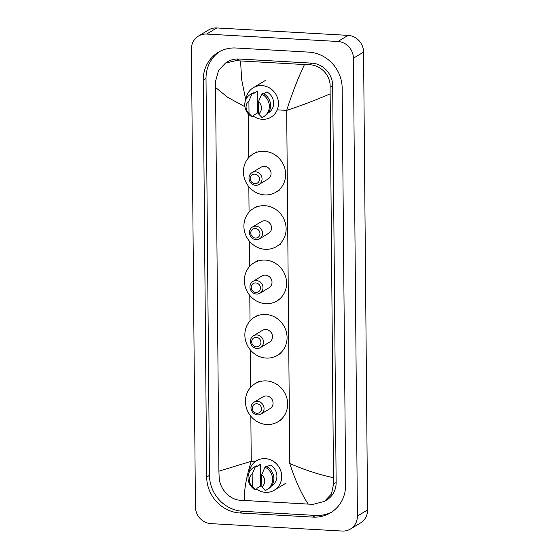 <?xml version="1.0" encoding="UTF-8"?>
<svg xmlns="http://www.w3.org/2000/svg" width="559" height="559" viewBox="0 0 559 559"><rect width="100%" height="100%" fill="white"/><g stroke="black" fill="none" stroke-linecap="round" stroke-linejoin="round"><path stroke-width="0.84" d="M210.925 523.629A16.169 15.044 58.9 0 1 195.433 506.901L191.437 49.052A16.169 15.044 58.9 0 1 198.445 36.069A16.169 15.044 58.9 0 1 206.648 34.064L337.922 41.492A16.169 15.044 58.9 0 1 353.414 58.213L357.411 516.062A16.169 15.044 58.9 0 1 350.402 529.045A16.169 15.044 58.9 0 1 342.192 531.05L210.925 523.629M198.445 36.069L208.598 29.955A16.169 15.044 58.9 0 1 216.808 27.95L348.075 35.371A16.169 15.044 58.9 0 1 363.567 52.099L367.563 509.948A16.169 15.044 58.9 0 1 360.555 522.931L350.402 529.045M308.861 52.127L235.933 48.004A34.77 32.352 -121.1 0 0 218.289 52.308A34.77 32.352 -121.1 0 0 203.217 80.23L206.683 477.03A34.77 32.352 -121.1 0 0 239.986 512.987L312.914 517.11A34.77 32.352 -121.1 0 0 330.558 512.806A34.77 32.352 -121.1 0 0 345.63 484.891L342.164 88.084A34.77 32.352 -121.1 0 0 308.861 52.127M219.708 51.505A34.77 32.352 -121.1 0 0 206.012 78.546L209.471 475.346A34.77 32.352 -121.1 0 0 242.781 511.303L315.709 515.433A34.77 32.352 -121.1 0 0 331.934 511.925M324.409 501.409L326.673 500.039A21.829 20.313 -121.1 0 0 336.141 482.508L332.675 85.709A21.829 20.313 -121.1 0 0 311.761 63.132L238.833 59.009A21.829 20.313 -121.1 0 0 227.758 61.714L225.487 63.076M329.943 93.926C315.87 100.04 301.455 105.525 286.69 110.389C291.756 94.296 297.681 79.015 304.459 64.558L309.085 64.746C320.587 64.725 330.963 75.493 330.083 87.267L333.548 484.073L331.466 493.981L324.409 501.402L312.921 504.358L239.993 500.235C229.49 499.648 219.603 488.587 219.163 477.603L218.904 471.188L251.236 461.301C246.253 477.344 243.969 490.432 244.388 500.557M244.926 106.741L227.702 97.329L215.557 87.456L218.904 471.188M215.557 87.456L215.704 80.803L218.534 70.441L225.487 63.083L236.157 60.617L240.552 60.945L241.663 79.678L245.743 99.837M304.459 64.558L240.552 60.945M308.295 504.169C301.322 493.73 295.152 480.167 289.772 463.481C304.641 469.951 319.147 474.675 333.29 477.659M245.932 99.418A17.182 15.987 58.9 0 1 253.269 87.749A17.182 15.987 58.9 0 1 261.989 85.625A17.182 15.987 58.9 0 1 277.76 98.657A17.182 15.987 58.9 0 1 270.996 117.187A17.182 15.987 58.9 0 1 262.283 119.319A17.182 15.987 58.9 0 1 253.541 116.223M263.785 93.765L266.839 91.935A12.13 11.285 58.9 0 1 273.617 102.318A12.13 11.285 58.9 0 1 268.39 112.862L268.173 112.995M258.503 101.598A8.085 7.526 58.9 0 1 258.607 113.98L258.503 101.598L261.752 94.122A12.941 12.039 58.9 0 1 269.291 105.183A12.941 12.039 58.9 0 1 263.729 116.614A12.941 12.039 58.9 0 1 261.954 117.481L258.607 113.98M261.752 94.122L263.023 93.36A12.941 12.039 58.9 0 1 270.556 104.414A12.941 12.039 58.9 0 1 265.001 115.846L263.729 116.614M253.43 93.681L257.238 91.39L257.426 113.009L253.618 115.301L253.632 116.167L252.361 116.936A12.941 12.039 58.9 0 1 244.821 105.875A12.941 12.039 58.9 0 1 250.383 94.45A12.941 12.039 58.9 0 1 252.158 93.584L253.423 92.815L253.43 93.681M253.43 93.556L255.875 92.081A12.13 11.285 58.9 0 1 257.238 91.39M249.014 113.435A8.085 7.526 58.9 0 1 248.902 101.053L249.014 113.435L252.361 116.936M248.902 101.053L252.158 93.584M250.383 94.45L251.648 93.681A12.941 12.039 58.9 0 1 253.423 92.815M254.932 183.68A4.849 4.514 58.9 0 1 250.285 178.663A4.849 4.514 58.9 0 1 254.848 174.163A4.849 4.514 58.9 0 1 259.495 179.18A4.849 4.514 58.9 0 1 254.932 183.68M255.582 185.281A6.876 6.394 58.9 0 1 249.272 180.061A6.876 6.394 58.9 0 1 251.976 172.654A6.876 6.394 58.9 0 1 255.463 171.802A6.876 6.394 58.9 0 1 261.773 177.014A6.876 6.394 58.9 0 1 259.069 184.428A6.876 6.394 58.9 0 1 255.582 185.281M259.069 184.428L268.082 178.999A6.876 6.394 -121.1 0 0 270.787 171.585A6.876 6.394 -121.1 0 0 264.477 166.372A6.876 6.394 -121.1 0 0 260.99 167.225L251.976 172.654M264.728 194.909A22.234 20.69 58.9 0 1 244.318 178.048A22.234 20.69 58.9 0 1 253.066 154.06A22.234 20.69 58.9 0 1 264.344 151.307A22.234 20.69 58.9 0 1 284.755 168.175A22.234 20.69 58.9 0 1 276.006 192.156A22.234 20.69 58.9 0 1 264.728 194.909M255.407 238.064A4.849 4.514 58.9 0 1 250.76 233.047A4.849 4.514 58.9 0 1 255.323 228.547A4.849 4.514 58.9 0 1 259.97 233.571A4.849 4.514 58.9 0 1 255.407 238.064M256.057 239.664A6.876 6.394 58.9 0 1 249.747 234.452A6.876 6.394 58.9 0 1 252.451 227.038A6.876 6.394 58.9 0 1 255.938 226.185A6.876 6.394 58.9 0 1 262.248 231.398A6.876 6.394 58.9 0 1 259.544 238.812A6.876 6.394 58.9 0 1 256.057 239.664M259.544 238.812L268.558 233.382A6.876 6.394 -121.1 0 0 271.262 225.969A6.876 6.394 -121.1 0 0 264.952 220.756A6.876 6.394 -121.1 0 0 261.465 221.609L252.451 227.038M265.204 249.3A22.234 20.69 58.9 0 1 244.793 232.432A22.234 20.69 58.9 0 1 253.541 208.451A22.234 20.69 58.9 0 1 264.819 205.698A22.234 20.69 58.9 0 1 285.23 222.559A22.234 20.69 58.9 0 1 276.481 246.547A22.234 20.69 58.9 0 1 265.204 249.3M255.882 292.448A4.849 4.514 58.9 0 1 251.236 287.431A4.849 4.514 58.9 0 1 255.798 282.938A4.849 4.514 58.9 0 1 260.445 287.955A4.849 4.514 58.9 0 1 255.882 292.448M256.532 294.048A6.876 6.394 58.9 0 1 250.222 288.835A6.876 6.394 58.9 0 1 252.927 281.422A6.876 6.394 58.9 0 1 256.413 280.576A6.876 6.394 58.9 0 1 262.723 285.789A6.876 6.394 58.9 0 1 260.019 293.202A6.876 6.394 58.9 0 1 256.532 294.048M260.019 293.202L269.033 287.773A6.876 6.394 -121.1 0 0 271.737 280.359A6.876 6.394 -121.1 0 0 265.427 275.147A6.876 6.394 -121.1 0 0 261.94 275.999L252.927 281.422M265.679 303.684A22.234 20.69 58.9 0 1 245.268 286.823A22.234 20.69 58.9 0 1 254.01 262.835A22.234 20.69 58.9 0 1 265.294 260.082A22.234 20.69 58.9 0 1 285.705 276.95A22.234 20.69 58.9 0 1 276.957 300.931A22.234 20.69 58.9 0 1 265.679 303.684M256.357 346.839A4.849 4.514 58.9 0 1 251.704 341.822A4.849 4.514 58.9 0 1 256.274 337.322A4.849 4.514 58.9 0 1 260.92 342.339A4.849 4.514 58.9 0 1 256.357 346.839M257.007 348.439A6.876 6.394 58.9 0 1 250.698 343.226A6.876 6.394 58.9 0 1 253.402 335.812A6.876 6.394 58.9 0 1 256.888 334.96A6.876 6.394 58.9 0 1 263.198 340.172A6.876 6.394 58.9 0 1 260.494 347.586A6.876 6.394 58.9 0 1 257.007 348.439M260.494 347.586L269.508 342.157A6.876 6.394 -121.1 0 0 272.212 334.743A6.876 6.394 -121.1 0 0 265.902 329.531A6.876 6.394 -121.1 0 0 262.416 330.383L253.402 335.812M266.147 358.074A22.234 20.69 58.9 0 1 245.743 341.207A22.234 20.69 58.9 0 1 254.485 317.226A22.234 20.69 58.9 0 1 265.77 314.465A22.234 20.69 58.9 0 1 286.18 331.333A22.234 20.69 58.9 0 1 277.432 355.321A22.234 20.69 58.9 0 1 266.147 358.074M256.937 413.276A4.849 4.514 58.9 0 1 252.284 408.259A4.849 4.514 58.9 0 1 256.854 403.759A4.849 4.514 58.9 0 1 261.5 408.776A4.849 4.514 58.9 0 1 256.937 413.276M257.587 414.876A6.876 6.394 58.9 0 1 251.277 409.663A6.876 6.394 58.9 0 1 253.982 402.249A6.876 6.394 58.9 0 1 257.468 401.397A6.876 6.394 58.9 0 1 263.778 406.61A6.876 6.394 58.9 0 1 261.074 414.023A6.876 6.394 58.9 0 1 257.587 414.876M261.074 414.023L270.088 408.594A6.876 6.394 -121.1 0 0 272.792 401.18A6.876 6.394 -121.1 0 0 266.482 395.968A6.876 6.394 -121.1 0 0 262.996 396.82L253.982 402.249M266.727 424.512A22.234 20.69 58.9 0 1 246.323 407.644A22.234 20.69 58.9 0 1 255.065 383.663A22.234 20.69 58.9 0 1 266.35 380.903A22.234 20.69 58.9 0 1 286.76 397.77A22.234 20.69 58.9 0 1 278.012 421.759A22.234 20.69 58.9 0 1 266.727 424.512M249.188 472.432A17.182 15.987 58.9 0 1 256.525 460.77A17.182 15.987 58.9 0 1 265.239 458.639A17.182 15.987 58.9 0 1 281.009 471.677A17.182 15.987 58.9 0 1 274.252 490.208A17.182 15.987 58.9 0 1 265.532 492.332A17.182 15.987 58.9 0 1 256.798 489.237M267.041 466.786L270.095 464.948A12.13 11.285 58.9 0 1 276.873 475.332A12.13 11.285 58.9 0 1 271.646 485.876L271.429 486.009M261.752 474.619A8.085 7.526 58.9 0 1 261.864 486.994L261.752 474.619L265.008 467.142A12.941 12.039 58.9 0 1 272.54 478.197A12.941 12.039 58.9 0 1 266.985 489.628A12.941 12.039 58.9 0 1 265.211 490.495L261.864 486.994M265.008 467.142L266.28 466.374A12.941 12.039 58.9 0 1 273.812 477.435A12.941 12.039 58.9 0 1 268.257 488.866L266.985 489.628M256.686 466.702L260.494 464.403L260.683 486.03L256.874 488.321L256.881 489.188L255.617 489.95A12.941 12.039 58.9 0 1 248.077 478.895A12.941 12.039 58.9 0 1 253.639 467.464A12.941 12.039 58.9 0 1 255.414 466.597L256.679 465.836L256.686 466.702M256.686 466.569L259.131 465.095A12.13 11.285 58.9 0 1 260.494 464.403M252.27 486.449A8.085 7.526 58.9 0 1 252.158 474.074L252.27 486.449L255.617 489.95M252.158 474.074L255.414 466.597M253.639 467.464L254.904 466.702A12.941 12.039 58.9 0 1 256.679 465.836M289.772 463.481L286.69 110.389L277.229 109.857M255.379 461.531L251.236 461.301L250.844 416.245M250.593 387.38L250.264 349.808M250.013 320.943L249.789 295.425M249.538 266.559L249.314 241.034M249.062 212.168L248.839 186.65M248.587 157.785L248.203 113.736M357.411 516.062L367.563 509.948M353.414 58.213L363.567 52.099M337.922 41.492L348.075 35.371M206.648 34.064L216.808 27.95M209.471 475.346L206.683 477.03M242.781 511.303L239.986 512.987M206.012 78.546L203.217 80.23M315.709 515.433L312.914 517.11M311.761 63.132L309.085 64.746M332.675 85.709L330.083 87.267M336.141 482.508L333.548 484.073M238.833 59.009L236.157 60.617M253.269 87.749L265.197 80.566M253.066 154.06L256.874 151.768M276.006 192.156L279.814 189.864M253.541 208.451L257.343 206.159M276.481 246.547L280.29 244.255M254.01 262.835L257.818 260.543M276.957 300.931L280.765 298.639M254.485 317.226L258.293 314.927M277.432 355.321L281.24 353.022M255.065 383.663L258.873 381.364M278.012 421.759L281.82 419.46M274.252 490.208L286.187 483.018"/></g></svg>
